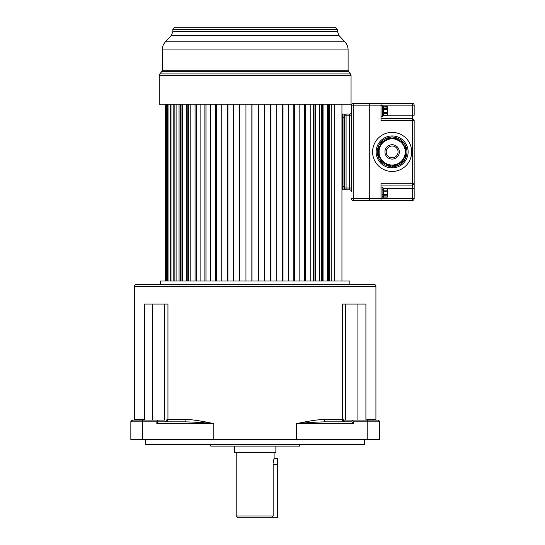 <?xml version="1.0" encoding="UTF-8"?>
<svg xmlns="http://www.w3.org/2000/svg" width="545" height="545" viewBox="0 0 545 545"><rect width="100%" height="100%" fill="white"/><g stroke="black" fill="none" stroke-linecap="round" stroke-linejoin="round"><path stroke-width="0.82" d="M134.397 286.295L375.921 286.295A1.778 1.778 0 0 0 374.143 284.517L136.175 284.517A1.778 1.778 0 0 0 134.397 286.295L134.397 419.507L143.43 419.487L143.43 420.079L143.43 419.487M375.921 286.295L375.921 419.507L375.982 420.079L377.699 420.079L353.017 420.079M366.942 420.079L366.88 419.487L366.88 420.079M366.88 419.487L375.921 419.507M144.398 420.079L144.398 304.049L167.949 304.049L167.949 419.487L186.022 419.487C191.772 419.507 201.037 420.89 213.824 423.629L156.837 423.629L158.22 421.85L184.666 421.85A2.371 1.356 90 0 0 186.022 419.487M156.837 423.629L156.837 421.85L130.841 421.85L130.841 439.611L379.47 439.611L379.47 421.85L353.48 421.85L353.48 423.629L352.097 421.85L325.644 421.85C316.986 421.994 307.271 422.586 296.494 423.629L296.494 439.611M325.644 421.85A2.371 1.356 -90 0 1 324.289 419.487C318.546 419.507 309.281 420.883 296.494 423.629L353.48 423.629M324.289 419.487L342.369 419.487L342.369 304.049L365.913 304.049L365.913 420.079M353.48 421.85L352.097 420.079L343.316 420.079L343.261 419.487L342.369 419.487A2.371 1.71 -90 0 0 344.079 421.85L344.944 421.85L343.316 420.079M379.47 421.85A1.778 1.778 0 0 0 377.699 420.079L378.891 420.536M134.397 419.507L134.336 420.079L132.619 420.079L130.841 421.85A1.778 1.778 0 0 1 132.619 420.079L143.131 420.079A1.778 0.606 90 0 0 142.524 421.85L142.524 439.611M164.658 420.079L158.22 420.079L164.658 420.079L164.658 304.049M156.837 421.85L158.22 420.079L143.131 420.079M157.301 420.079L139.54 420.079L157.301 420.079M166.239 421.85A2.371 1.71 90 0 0 167.949 419.487L167.056 419.487L165.367 421.85L184.666 421.85C193.352 421.994 203.074 422.586 213.824 423.629L213.824 439.611M145.644 439.611L145.644 444.345L364.673 444.345L364.673 439.611M299.552 444.345L299.552 446.123L210.758 446.123L210.758 444.345M234.439 446.123L234.439 452.636L275.879 452.636L275.879 446.123M236.217 515.972L237.988 517.75L271.274 517.75L273.154 515.972L236.217 515.972L236.217 452.636M273.195 463.236L274.101 458.556L274.101 452.636M255.183 517.75L277.65 517.75L277.65 458.556L274.101 458.556L273.978 458.965M273.849 459.421L273.57 460.586M277.65 464.476L273.154 464.476L273.154 516.006M349.87 284.517L349.87 280.968L160.441 280.968L160.441 284.517M341.94 104.204L341.94 280.968M165.53 104.204L165.53 280.968M334.214 104.204L334.214 280.968M331.258 104.204L331.258 280.968M329.705 104.204L329.705 280.968M328.383 104.204L328.383 280.968M327.572 104.204L327.572 280.968M323.928 104.204L323.928 280.968M322.517 104.204L322.517 280.968M321.591 104.204L321.591 280.968M319.513 104.204L319.513 280.968M315.255 104.204L315.255 280.968M314.015 104.204L314.015 280.968M313.511 104.204L313.511 280.968M310.207 104.204L310.207 280.968M305.418 104.204L305.418 280.968M304.362 104.204L304.362 280.968M304.301 104.204L304.301 280.968M299.825 104.204L299.825 280.968M294.6 104.204L294.6 280.968M293.762 104.204L293.762 280.968M288.578 104.204L288.578 280.968M283.012 104.204L283.012 280.968M282.405 104.204L282.405 280.968M276.676 104.204L276.676 280.968M270.885 104.204L270.885 280.968M270.518 104.204L270.518 280.968M264.359 104.204L264.359 280.968M258.453 104.204L258.453 280.968M258.33 104.204L258.33 280.968M251.988 104.204L251.988 280.968M251.858 104.204L251.858 280.968M245.959 104.204L245.959 280.968M239.8 104.204L239.8 280.968M239.425 104.204L239.425 280.968M233.635 104.204L233.635 280.968M227.912 104.204L227.912 280.968M227.299 104.204L227.299 280.968M221.74 104.204L221.74 280.968M216.556 104.204L216.556 280.968M215.718 104.204L215.718 280.968M210.486 104.204L210.486 280.968M206.017 104.204L206.017 280.968M205.949 104.204L205.949 280.968M204.9 104.204L204.9 280.968M200.11 104.204L200.11 280.968M196.799 104.204L196.799 280.968M196.302 104.204L196.302 280.968M195.055 104.204L195.055 280.968M190.798 104.204L190.798 280.968M188.72 104.204L188.72 280.968M187.8 104.204L187.8 280.968M186.39 104.204L186.39 280.968M182.745 104.204L182.745 280.968M181.935 104.204L181.935 280.968M180.606 104.204L180.606 280.968M179.06 104.204L179.06 280.968M176.096 104.204L176.096 280.968M174.87 104.204L174.87 280.968M173.208 104.204L173.208 280.968M170.994 104.204L170.994 280.968M170.687 104.204L170.687 280.968M168.957 104.204L168.957 280.968M167.519 104.204L167.519 280.968M166.375 104.204L166.375 280.968M165.755 104.204L165.755 280.968M351.055 104.204L159.263 104.204L159.263 75.462L351.055 75.462L351.055 104.204M337.437 29.621L172.874 29.621C172.758 28.715 173.548 27.924 175.245 27.25L335.073 27.25L337.437 29.621L337.437 31.542L172.874 31.542L171.273 35.589L165.414 41.842L344.896 41.842C346.988 44.138 348.057 46.836 348.098 49.936L348.098 70.196L162.219 70.196L161.667 71.715L159.808 73.95L350.503 73.95L348.643 71.715L161.667 71.715M176.744 27.25L333.574 27.25M369.285 103.38L381.01 103.38L369.285 103.38L369.285 198.68L381.01 198.68L381.01 200.458L412.381 200.458L412.381 198.68L381.01 198.68L381.01 183.29L412.381 183.29L412.381 185.068L381.01 185.068L412.381 185.068L412.381 188.618L387.611 188.618M414.159 120.54L381.01 120.54L381.01 105.151L412.381 105.151L412.381 118.769L381.01 118.769L412.381 118.769A1.778 1.778 0 0 1 414.159 120.54L414.159 198.68L412.381 198.68L412.381 188.618L414.159 188.618L414.159 120.54A1.778 1.778 0 0 0 412.381 118.769L412.381 183.29L414.159 183.29A1.778 1.778 0 0 1 412.381 185.068M414.159 105.151A1.778 1.778 0 0 0 412.381 103.38A1.778 1.778 0 0 1 414.159 105.151L414.159 115.213L414.159 105.151L412.381 105.151L412.381 103.38L381.01 103.38L381.01 105.151L369.285 105.151M414.159 188.618L414.159 198.68A1.778 1.778 0 0 1 412.381 200.458M393.701 137.204C398.593 137.858 402.319 140.256 404.874 144.384L405.058 144.704A14.797 14.797 0 0 1 405.058 159.133L404.84 159.501A14.797 14.797 0 0 1 393.906 166.613M392.134 167.901A15.982 15.982 0 0 0 408.123 151.919A15.982 15.982 0 0 0 392.134 135.937A15.982 15.982 0 0 0 376.152 151.919A15.982 15.982 0 0 0 392.134 167.901A15.982 15.982 0 0 0 408.123 151.919A15.982 15.982 0 0 0 392.134 135.937M390.37 166.613C385.043 165.517 381.384 163.125 379.402 159.447L379.218 159.133A14.797 14.797 0 0 1 379.3 144.561M389.77 137.572L381.486 142.354L389.77 137.572A4.735 4.735 0 0 1 394.505 137.572A4.735 4.735 0 0 0 389.77 137.572L390.131 138.198L381.786 142.872L382.379 143.165M392.223 165.026L392.23 166.211C397.196 164.549 400.616 162.798 402.482 160.959L405.146 156.354L405.146 147.477L402.482 142.872L402.789 142.354L394.505 137.572L402.789 142.354A5.92 5.92 0 0 1 405.746 147.477L405.746 156.354L405.746 147.477L404.601 147.845M378.53 156.354A5.92 5.92 0 0 0 381.486 161.483A5.92 5.92 0 0 1 378.53 156.354L378.53 147.477L378.53 156.354L379.129 156.354L381.786 160.959C383.387 162.662 386.807 164.406 392.046 166.211L392.053 165.026M392.134 157.839A5.92 5.92 0 0 1 386.221 151.919A5.92 5.92 0 0 1 392.134 145.999A5.92 5.92 0 0 1 398.054 151.919A5.92 5.92 0 0 1 392.134 157.839M392.414 138.811L392.134 138.805A13.107 13.107 0 0 0 379.027 151.919A13.107 13.107 0 0 0 392.134 165.026A13.107 13.107 0 0 0 405.248 151.919A13.107 13.107 0 0 0 392.134 138.805L391.855 138.811M403.048 159.188L403.607 158.268M405.017 154.358L405.153 153.499M405.228 152.655L405.248 152.069M405.248 151.844L405.221 151.054M405.139 150.236L405.003 149.412M404.397 147.279L404.152 146.673M403.613 145.583L403.055 144.657M400.098 141.502L399.56 141.114M397.809 140.099L397.366 139.895M397.216 139.833L396.78 139.656M396.624 139.595L396.024 139.397M395.922 139.363L395.418 139.227M394.805 139.084L394.212 138.975M401.897 143.158L402.482 142.872L394.144 138.198L394.185 138.968L393.817 138.914M393.442 138.873L393.074 138.839M392.325 165.026L393.674 164.937M396.671 164.215L397.918 163.684M398.988 163.091L399.901 162.485M400.67 161.872L401.331 161.266M404.601 155.986L405.746 156.354A5.92 5.92 0 0 1 402.789 161.483L401.897 160.673M392.134 166.266L392.046 166.211A14.293 14.293 0 0 0 392.23 166.211L392.134 167.628L381.486 161.483L382.379 160.673M402.789 161.483L392.134 167.628M394.505 137.572L394.144 138.198L390.131 138.198L390.091 138.968L388.612 139.288M391.187 138.839L390.826 138.873M390.452 138.914L390.111 138.968M390.05 138.975L389.464 139.084M388.837 139.227L388.449 139.336M388.217 139.404L387.611 139.615M387.4 139.69L387.018 139.847M386.425 140.12L385.846 140.412M384.736 141.101L384.205 141.482M381.228 144.65L380.669 145.57M379.259 149.473L379.122 150.331M379.048 151.183L379.027 151.769M379.027 151.994L379.054 152.784M379.136 153.601L379.266 154.419M379.879 156.558L380.124 157.164M380.662 158.248L381.221 159.174M382.856 161.177L383.407 161.695M384.041 162.226L384.777 162.764M385.635 163.302L386.637 163.813M387.781 164.283L389.103 164.672M390.595 164.937L391.957 165.026M379.674 147.845L378.53 147.477A5.92 5.92 0 0 1 381.486 142.354L381.786 142.872L379.129 147.477L379.129 156.354L379.674 155.993M369.285 200.458L381.01 200.458L369.285 200.458L369.285 198.68M382.195 107.774L382.195 105.355A0.831 0.824 180 0 1 383.019 106.18L383.019 106.364A0.593 0.511 0 0 0 383.612 106.874L387.284 106.718L387.284 108.462L383.612 108.462L383.612 106.874L387.638 107.181L387.284 115.424L383.612 115.424L383.612 108.462A0.593 0.511 0 0 1 383.019 107.951L383.019 108.251A0.831 0.477 180 0 0 382.195 107.774L382.195 113.503A0.831 0.347 180 0 0 383.019 113.149L383.019 115.969A0.831 0.824 -179.9 0 1 382.195 116.794L381.01 116.814M383.019 108.251L383.019 113.149L383.019 112.658L387.638 112.658L387.638 115.07L383.612 115.267A0.593 0.511 0 0 0 383.019 115.778M387.522 114.491L387.638 113.374L383.612 113.68A0.593 0.511 0 0 0 383.019 114.198L383.019 113.142M387.638 108.768L387.638 112.658M383.019 109.484L387.638 109.484L387.638 111.071L387.522 107.658M383.019 113.891A0.831 0.477 -0 0 1 383.019 113.919A0.831 0.477 180 0 1 382.195 114.368L382.195 116.794L383.612 115.424M383.019 109A0.831 0.347 180 0 0 382.195 108.646M383.019 189.497L383.019 194.354L382.072 194.667L382.072 198.407A0.947 0.933 180 0 0 383.019 197.474L383.019 197.474A0.593 0.511 180 0 1 383.612 196.963L382.079 198.503L381.01 198.503M387.638 188.761L387.284 188.406L387.284 190.151L383.612 190.151A0.593 0.511 180 0 1 383.019 189.64A0.947 0.613 180 0 0 382.072 189.026L382.072 190.852L383.019 191.172L383.019 195.887A0.947 0.613 180 0 1 382.072 196.5M383.019 196.118L383.019 197.474A0.593 0.511 0 0 1 383.612 196.963L383.612 194.347L383.019 194.347L383.612 194.347L383.612 191.179L383.019 191.179L387.284 191.179L387.284 196.963L383.612 196.963M387.284 188.406L383.612 188.563L387.638 188.877L387.638 196.765L387.284 196.963L387.638 196.765M387.638 192.76L387.638 194.347L387.638 192.76M387.522 196.18L387.638 195.069L383.612 195.376A0.593 0.511 180 0 0 383.019 195.887A0.593 0.511 0 0 1 383.612 195.376M387.522 189.347L387.284 191.179L387.638 191.179M382.072 187.119A0.947 0.933 180 0 1 383.019 188.052L383.019 188.052A0.947 0.933 -0 0 0 382.072 187.119L382.072 189.026M383.019 191.172L382.072 190.852L382.072 194.667M341.94 114.389A0.354 0.354 0 0 1 342.294 114.034L343.95 114.034L343.95 189.803L342.294 189.803L342.294 114.034A0.354 0.354 0 0 0 341.94 114.389M341.94 189.449A0.354 0.354 0 0 0 342.294 189.803A0.354 0.354 0 0 1 341.94 189.449A0.354 0.354 0 0 0 342.294 189.803M341.94 117.584L344.304 117.584L344.304 114.389L344.304 189.449A0.354 0.354 0 0 1 343.95 189.803M344.304 189.449L344.304 186.254L341.94 186.254M344.304 188.025L351.409 188.025L351.409 105.151L351.409 191.581A1.778 1.778 0 0 0 349.638 189.803L346.082 189.803A1.778 1.778 0 0 1 344.304 188.025A1.778 1.778 0 0 0 346.082 189.803L349.638 189.803L349.638 114.034L346.082 114.034A1.778 1.778 0 0 0 344.304 115.806L346.082 115.806L346.082 114.034A1.778 1.778 0 0 0 344.304 115.806M346.082 189.803L346.082 115.806L351.409 115.806L351.409 112.256A1.778 1.778 0 0 1 349.638 114.034A1.778 1.778 0 0 0 351.409 112.256M369.169 200.458L353.187 200.458A1.778 1.778 0 0 1 351.409 198.68A1.778 1.778 0 0 0 353.187 200.458L369.169 200.458L369.169 103.38L353.187 103.38L369.169 103.38M351.409 198.68L369.169 198.68M351.409 105.151L353.187 105.151L353.187 103.38A1.778 1.778 0 0 0 351.409 105.151A1.778 1.778 0 0 1 353.187 103.38M344.304 114.389A0.354 0.354 0 0 0 343.95 114.034A0.354 0.354 0 0 1 344.304 114.389A0.354 0.354 0 0 0 343.95 114.034M357.908 420.079L357.908 304.049M375.416 420.079A2.371 2.357 90 0 1 375.342 419.493M134.901 420.079A2.371 2.357 -90 0 0 134.976 419.493A2.371 2.357 -90 0 1 134.901 420.079M152.409 304.049L152.409 420.079M130.841 421.85A1.778 1.778 0 0 1 132.619 420.079M367.793 439.611L367.793 421.85A1.778 0.606 -90 0 0 367.187 420.079M165.414 41.842C163.323 44.138 162.26 46.836 162.219 49.936L348.098 49.936M337.437 31.542L339.038 35.589L171.273 35.589M383.612 188.618L383.019 188.618M392.134 132.381A19.531 19.531 0 0 0 372.603 151.919A19.531 19.531 0 0 0 392.134 171.45A19.531 19.531 0 0 0 411.673 151.919A19.531 19.531 0 0 0 392.134 132.381M379.347 144.48A14.797 14.797 0 0 1 390.574 137.204M392.134 144.725A7.187 7.187 0 0 0 384.947 151.919A7.187 7.187 0 0 0 392.134 159.106A7.187 7.187 0 0 0 399.328 151.919A7.187 7.187 0 0 0 392.134 144.725M392.134 137.871L392.134 138.805M414.159 115.213L387.611 115.213M387.638 194.347L383.612 194.347M383.612 188.563A0.593 0.511 0 0 1 383.019 188.052A0.593 0.511 180 0 0 383.612 188.563L383.612 191.179M383.019 189.64A0.593 0.511 0 0 0 383.612 190.151M351.409 191.581A1.778 1.778 0 0 0 349.638 189.803M353.187 200.458L353.187 105.151L369.169 105.151M344.304 186.254L343.95 186.254M345.659 420.079L345.659 304.049M159.263 75.462L159.808 73.95M351.055 75.462L350.503 73.95M348.098 70.196L348.643 71.715M339.038 35.589L344.896 41.842M172.874 29.621L172.874 31.542M162.219 49.936L162.219 70.196M404.165 157.137L403.831 157.839M402.98 159.29L402.367 160.121M402.387 143.744L402.993 144.568M403.695 145.733L404.145 146.646M381.888 160.094L381.282 159.263M380.58 158.105L380.131 157.185M382.542 142.981L382.931 142.579M383.183 142.34L383.864 141.748M383.932 141.693L384.368 141.359M384.709 141.114L386.282 140.188M387.114 139.806L387.979 139.486M380.11 146.7L380.444 145.999M381.296 144.548L381.909 143.716M383.612 106.718L382.195 105.328L381.01 105.328M387.284 115.424L387.638 115.07M387.284 106.718L387.638 107.072M381.01 187.024L382.072 187.024L383.612 188.406M387.284 197.12L383.612 197.12"/></g></svg>
